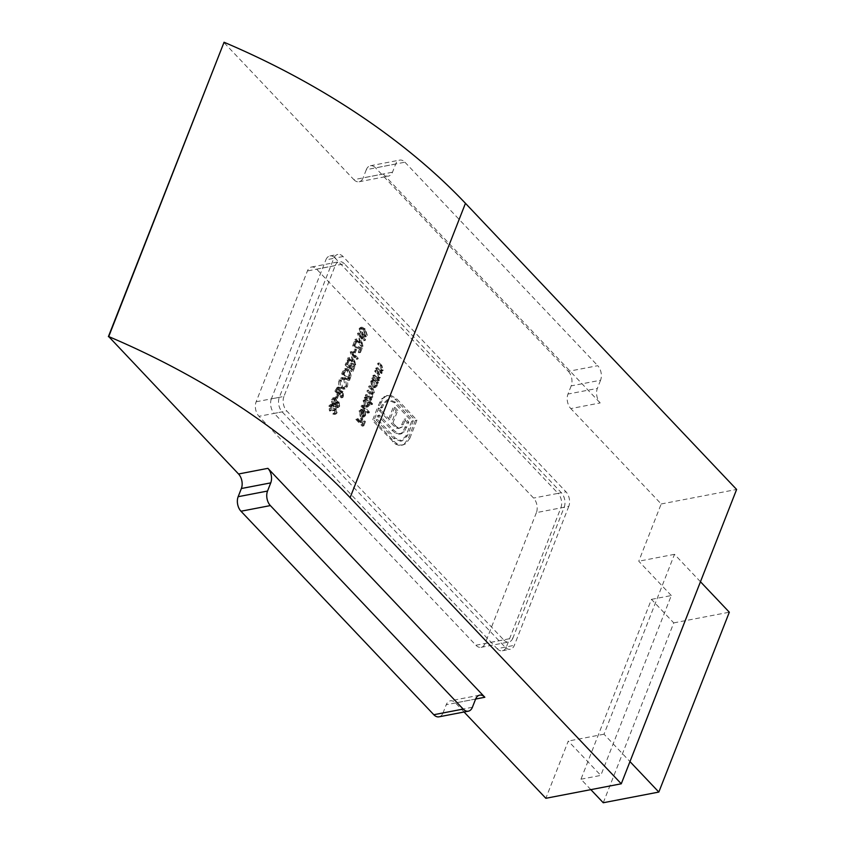 <?xml version="1.0" encoding="UTF-8"?>
<svg xmlns="http://www.w3.org/2000/svg" width="845" height="845" viewBox="0 0 845 845"><rect width="100%" height="100%" fill="white"/><g stroke="black" fill="none" stroke-linecap="round" stroke-linejoin="round"><path stroke-width="0.63" stroke-dasharray="4.22 3.17" d="M359.104 328.716L361.322 335.148L364.544 337.018L365.811 335.792L363.625 329.265L360.414 327.459L359.104 328.716L360.688 328.409L362.906 334.842L361.322 335.148M359.547 348.837L358.248 352.133L358.903 352.819L360.688 348.277L353.537 345.858L354.921 342.341L354.266 341.655L352.397 346.429L359.547 348.837L361.132 348.531L359.843 351.826L358.248 352.133M347.96 357.741L347.654 358.512L354.097 365.082L351.319 354.066L356.337 359.368L356.643 358.586L350.263 351.858L352.967 363.023L347.96 357.741L349.555 357.435L347.654 358.512M342.711 371.145L341.655 373.828L348.034 380.556L349.566 375.814L347.548 370.004L344.749 368.737L342.711 371.145L344.295 370.839L343.25 373.522L341.655 373.828M334.873 391.129L341.253 397.858L341.919 396.168L341.412 391.753L339.669 391.32L338.687 387.939L337.166 387.316L334.873 391.129L336.468 390.823L342.838 397.551L341.253 397.858M342.838 397.551L343.503 395.861L342.996 391.446L341.644 390.855L339.669 391.32L341.253 391.013L340.271 387.633L338.687 387.939M337.419 402.273L335.602 402.093L334.557 398.639L332.782 397.921L334.567 397.594L332.983 397.9L331.388 399.453L332.201 404.459L334.62 404.597L335.476 407.29L336.817 407.786L338.106 406.477L337.419 402.273L339.003 401.966L335.602 402.093L337.82 401.491L337.187 401.787L336.152 398.333L334.557 398.639M336.152 398.333L334.567 397.594L332.972 399.146L333.796 404.153L336.204 404.29L333.68 405.072L336.204 404.29L337.07 406.984L335.476 407.29M375.708 368.747L380.366 373.67L380.672 372.888L379.827 372.001L381.866 371.663L379.827 372.001L381.697 370.575L380.261 365.716L377.884 363.202L377.578 363.984L380.789 367.501L381.074 370.099L378.993 370.955L376.014 367.976L375.708 368.747L377.292 368.441L381.951 373.363L380.366 373.67M381.951 373.363L381.422 371.694L383.281 370.268L381.845 365.41L379.468 362.896L379.162 363.677L382.384 367.195L382.658 369.793L380.577 370.649L381.539 370.849L378.993 370.955L380.577 370.649L377.599 367.67L376.014 367.976M376.5 383.545L376.807 382.764L372.138 377.842L372.339 379.511L374.229 379.173L370.744 381.116L371.874 386.978L373.912 387.802L375.581 386.186L375.634 382.627L376.5 383.545L378.085 383.239L378.391 382.458L376.807 382.764M370.775 404.935L371.071 404.163L364.533 397.256L364.723 398.924L366.624 398.576L363.139 400.53L364.269 406.382L366.297 407.216L367.966 405.6L367.987 401.998L370.775 404.935L372.666 403.857L371.071 404.163M359.621 411.557L361.523 410.258L361.523 409.286L360.657 409.244L363.107 408.98L359.093 410.85L360.245 416.564L362.082 417.483L364.015 417.134L362.082 417.483L363.92 415.92L364.005 412.413L362.653 410.015L360.435 415.677L359.621 411.557L363.107 409.952L360.847 410.269L363.107 409.952L363.107 408.98L359.093 410.85M568.791 506.356L514.33 645.337A10.467 6.654 -100.9 0 1 510.274 649.256A10.467 6.654 -100.9 0 1 505.099 647.154L282.145 411.874A10.467 6.654 -100.9 0 1 279.325 397.34L333.796 258.348A10.467 6.654 -100.9 0 1 337.842 254.429A10.467 6.654 -100.9 0 1 343.028 256.531L565.97 491.822A10.467 6.654 -100.9 0 1 568.791 506.356L560.858 507.877L506.387 646.869L514.33 645.337M355.84 419.447L362.22 426.176L363.868 421.961L363.213 421.264L361.871 424.708L359.907 422.637L361.248 419.194L360.604 418.507L359.252 421.951L356.146 418.666L355.84 419.447L357.424 419.141L363.804 425.869L362.22 426.176M361.016 406.244L367.554 413.142L367.86 412.371L361.322 405.463L361.016 406.244L362.6 405.938L369.138 412.846L367.554 413.142M365.23 395.481L369.888 400.403L369.381 398.766L371.135 397.53L370.797 394.33L373.173 394.066L370.797 394.33L372.825 393.2L371.451 388.721L368.927 386.059L368.621 386.83L371.145 389.503L372.201 392.735L371.24 393.654L367.226 390.379L366.931 391.161L369.297 393.654L370.501 397.065L369.54 397.974L365.536 394.71L365.23 395.481L366.814 395.175L371.483 400.097L369.888 400.403M371.483 400.097L370.976 398.46L369.381 398.766L371.969 398.28L372.719 397.224L371.135 397.53M372.835 376.067L377.493 380.989L376.965 379.32L378.993 378.982L376.965 379.32L378.824 377.895L377.388 373.036L375.011 370.522L374.705 371.304L377.926 374.821L378.201 377.419L376.12 378.275L373.141 375.296L372.835 376.067L374.43 375.761L379.088 380.683L377.493 380.989M379.088 380.683L379.394 379.912L378.549 379.025L380.419 377.588L378.982 372.729L376.595 370.216L376.3 370.997L379.511 374.515L379.785 377.123L377.715 377.968L378.676 378.169L376.12 378.275L377.715 377.968L374.726 374.99L373.141 375.296M334.821 412.508L332.824 414.05L334.219 414.441L335.476 413.205L334.81 408.927L333.099 408.558L331.99 405.325L330.237 404.628L328.758 406.149L329.508 411.019L329.423 406.825L330.543 405.632L331.631 406.044L331.937 410.131L332.592 410.828L334.504 409.709L334.821 412.508L336.405 412.202L333.131 413.279L335.539 413.099L332.824 414.05M334.419 413.744L335.814 414.134L337.06 412.899L336.394 408.621L333.099 408.558L334.683 408.251L334.504 406.741L332.919 407.047M334.504 406.741L333.574 405.03L331.821 404.332L330.342 405.843L331.092 410.712L331.008 406.519L332.127 405.325L333.215 405.748L334.176 410.522L336.088 409.402L333.786 409.424L336.088 409.402L336.405 412.202M335.138 398.143L335.792 398.829L337.092 395.502L336.437 394.816L335.138 398.143L336.722 397.837L337.377 398.523L335.792 398.829M340.556 388.035L343.492 389.249L345.7 387.105C346.64 384.116 346.123 381.401 344.158 378.961L341.253 377.778L339.025 379.965C338.106 382.922 338.623 385.616 340.556 388.035L342.151 387.728L345.077 388.943L347.284 386.799L345.7 387.105M345.14 364.945L351.509 371.684L353.432 366.793L352.777 366.107L351.161 370.216L349.207 368.145L350.812 364.037L350.157 363.35L348.552 367.448L346.091 364.86L347.707 360.762L347.052 360.065L345.14 364.945L346.725 364.639L353.104 371.377L351.509 371.684M352.957 352.661L353.611 353.347L354.911 350.02L354.266 349.334L352.957 352.661L354.541 352.354L355.196 353.041L353.611 353.347M355.27 339.099L354.963 339.88L361.406 346.45L358.629 335.433L363.646 340.725L363.952 339.954L357.572 333.226L360.276 344.39L355.27 339.099L356.854 338.792L354.963 339.88M404.227 444.069L408.272 438.566L415.36 420.472L395.302 399.305L389.534 395.787L386.44 395.724L381.486 398.998L378.359 405.463L380.736 407.977L381.908 404.977L387.19 399.801L394.034 402.537L411.705 421.19L405.885 436.052L400.572 441.174L393.77 438.481L376.088 419.828L377.821 415.413L391.869 430.232L395.999 433.548L399.6 434.15L402.706 432.122L407.248 422.489L404.153 419.226L400.456 427.433L398.639 428.468L396.474 428.109L394.129 426.271L391.288 423.271L396.168 410.797L393.115 407.575L388.235 420.049L377.219 408.357L372.444 420.546L395.566 444.143L398.713 445.304L401.343 445.273L405.811 443.762L409.857 438.259L408.272 438.566M409.857 438.259L416.944 420.166L396.886 398.998L391.119 395.481L388.035 395.418L385.552 396.421L383.07 398.692L379.944 405.156L382.331 407.67L383.503 404.67L388.774 399.495L395.618 402.231L413.3 420.884L407.47 435.745L402.157 440.868L395.354 438.175L377.683 419.521L379.416 415.106L393.453 429.925L397.583 433.242L401.195 433.844L404.29 431.816L408.832 422.183L405.737 418.919L402.051 427.126L398.777 428.447L400.224 428.161L398.058 427.802L396.474 428.109M464.074 711.997L455.466 702.913A10.467 6.654 79.1 0 0 450.279 700.811A10.467 6.654 79.1 0 0 446.234 704.73L475.608 699.079M700.452 581.73L674.49 554.331L604.006 734.199L629.969 761.598M590.845 789.642L580.969 779.217L651.453 599.359L673.75 622.892L603.256 802.75M673.75 622.892L729.319 612.202M580.969 779.217L600.816 775.404L568.273 741.065L545.849 798.293M651.453 599.359L671.3 595.545L600.816 775.404M560.858 507.877A10.467 6.654 79.1 0 0 558.038 493.343L565.97 491.822M343.028 256.531L335.085 258.063L558.038 493.343M335.085 258.063A10.467 6.654 79.1 0 0 329.899 255.961A10.467 6.654 79.1 0 0 325.853 259.88L333.796 258.348M279.325 397.34L271.382 398.861L325.853 259.88M271.382 398.861A10.467 6.654 79.1 0 0 274.213 413.395L282.145 411.874M505.099 647.154L497.156 648.685L274.213 413.395M497.156 648.685A10.467 6.654 79.1 0 0 502.342 650.787A10.467 6.654 79.1 0 0 506.387 646.869M395.692 164.025L366.318 169.676A10.467 6.654 -100.9 0 1 370.363 165.757A10.467 6.654 -100.9 0 1 375.55 167.859L404.924 162.208A10.467 6.654 79.1 0 0 399.738 160.106A10.467 6.654 79.1 0 0 395.692 164.025L392.492 172.2A10.467 6.654 -100.9 0 1 388.436 176.119A10.467 6.654 -100.9 0 1 383.26 174.017L353.886 179.668L223.724 42.313M353.886 179.668A10.467 6.654 79.1 0 0 359.062 181.77A10.467 6.654 79.1 0 0 363.107 177.851L392.492 172.2M366.318 169.676L363.107 177.851M568.368 371.346A10.467 6.654 -100.9 0 1 571.188 385.88L600.563 380.229A10.467 6.654 79.1 0 0 597.742 365.695L568.368 371.346L375.55 167.859M571.188 385.88L567.988 394.055A10.467 6.654 79.1 0 0 570.808 408.589L600.182 402.938A10.467 6.654 -100.9 0 1 597.362 388.404L567.988 394.055M671.3 595.545L638.767 561.207L661.191 503.969L570.808 408.589M472.408 707.254L443.033 712.905L446.234 704.73M443.033 712.905A10.467 6.654 -100.9 0 1 438.977 716.824M383.26 174.017L600.182 402.938M661.191 503.969L736.618 489.466M604.006 734.199L568.273 741.065M674.49 554.331L638.767 561.207M600.563 380.229L597.362 388.404M404.924 162.208L597.742 365.695M363.804 425.869L365.452 421.655L363.868 421.961M365.452 421.655L364.808 420.968L363.213 421.264M364.808 420.968L363.456 424.401L361.871 424.708M363.456 424.401L361.491 422.331L359.907 422.637M361.491 422.331L362.843 418.888L361.248 419.194M362.843 418.888L362.188 418.201L360.604 418.507M362.188 418.201L360.836 421.644L359.252 421.951M360.836 421.644L357.731 418.359L356.146 418.666M357.731 418.359L357.424 419.141M360.678 410.543L361.829 416.258L360.245 416.564M361.829 416.258L363.677 417.176L365.515 415.624L363.92 415.92M365.515 415.624L365.589 412.106L364.005 412.413M365.589 412.106L364.248 409.709L362.653 410.015M364.248 409.709L362.03 415.37L360.435 415.677M362.03 415.37L361.216 411.251M362.632 415.888L364.512 411.092L364.955 414.979L363.878 416.141L361.047 416.194L362.928 411.399L363.371 415.286L362.294 416.448L363.878 416.141L361.047 416.194M364.512 411.092L362.928 411.399M364.955 414.979L363.371 415.286M369.138 412.846L369.445 412.064L367.86 412.371M369.445 412.064L362.906 405.167L361.322 405.463M362.906 405.167L362.6 405.938M372.666 403.857L366.117 396.949L364.533 397.256M366.117 396.949L365.822 397.731L364.227 398.037M365.822 397.731L366.624 398.576L363.139 400.53M364.723 400.224L365.853 406.086L364.269 406.382M365.853 406.086L367.892 406.91L369.561 405.294L367.966 405.6M369.561 405.294L369.571 401.692L367.987 401.998M369.571 401.692L372.36 404.628M365.304 400.805L366.593 399.516L368.135 400.181L368.99 404.681L367.733 405.927L366.16 405.294L365.304 400.805L363.72 401.111L365.008 399.822L366.55 400.488L367.406 404.987L366.138 406.234L364.565 405.6L363.72 401.111M368.135 400.181L366.55 400.488M368.99 404.681L367.406 404.987M366.16 405.294L364.565 405.6M371.779 399.315L370.195 399.622M370.976 398.46L371.969 398.28L370.976 398.46M372.719 397.224L372.381 394.024L374.419 392.893L372.825 393.2M374.419 392.893L373.036 388.415L370.511 385.753L368.927 386.059M370.511 385.753L368.621 386.83M370.205 386.524L372.74 389.196L373.796 392.429L372.201 392.735M373.796 392.429L372.825 393.347L368.821 390.073L367.226 390.379M368.821 390.073L366.931 391.161M368.515 390.855L370.881 393.347L372.096 396.759L370.501 397.065M372.096 396.759L371.124 397.668L367.121 394.404L365.536 394.71M367.121 394.404L366.814 395.175M378.391 382.458L373.733 377.535L372.138 377.842M373.733 377.535L371.842 378.623M373.427 378.317L374.229 379.173L370.744 381.116M372.328 380.81L373.469 386.672L371.874 386.978M373.469 386.672L375.497 387.496L377.166 385.88L375.581 386.186M377.166 385.88L377.229 382.32L375.634 382.627M377.229 382.32L378.085 383.239M372.92 381.391L374.198 380.102L375.75 380.768L376.595 385.267L375.338 386.514L373.765 385.89L372.92 381.391L371.325 381.697L372.613 380.408L374.155 381.074L375.011 385.573L373.754 386.82L372.17 386.186L371.325 381.697M375.75 380.768L374.155 381.074M376.595 385.267L375.011 385.573M373.765 385.89L372.17 386.186M379.394 379.912L377.799 380.208M380.419 377.588L378.824 377.895M376.595 370.216L375.011 370.522M376.3 370.997L374.705 371.304M379.511 374.515L377.926 374.821M379.785 377.123L378.201 377.419M374.726 374.99L374.43 375.761M382.257 372.582L380.672 372.888M383.281 370.268L381.697 370.575M379.468 362.896L377.884 363.202M379.162 363.677L377.578 363.984M382.384 367.195L380.789 367.501M382.658 369.793L381.074 370.099M377.599 367.67L377.292 368.441M337.06 412.899L335.476 413.205M336.394 408.621L334.81 408.927M333.574 405.03L331.99 405.325M330.342 405.843L328.758 406.149M331.092 410.712L329.508 411.019M331.398 409.941L329.814 410.247M330.786 408.336L329.201 408.642M331.008 406.519L329.423 406.825M333.215 405.748L331.631 406.044M333.521 409.825L331.937 410.131M334.176 410.522L332.592 410.828M332.972 399.146L331.388 399.453M333.796 404.153L332.201 404.459M337.07 406.984L338.401 407.48L339.701 406.17L337.356 406.191L336.997 403.34L338.718 402.769L339.025 405.526L337.356 406.191L335.771 406.498L335.402 403.646L337.134 403.076L337.44 405.832L335.771 406.498L338.106 406.487M339.701 406.17L339.003 401.966M333.627 399.833L334.715 398.671L335.835 399.093L336.342 402.632L335.201 403.783L334.081 403.361L333.627 399.833L332.043 400.139L333.131 398.967L334.25 399.4L334.757 402.928L333.606 404.09L332.486 403.667L332.043 400.139M337.863 402.452L336.278 402.759L337.863 402.452M339.025 405.526L337.44 405.832M336.997 403.34L335.402 403.646M335.835 399.093L334.25 399.4M336.342 402.632L334.757 402.928M334.081 403.361L332.486 403.667M337.377 398.523L338.676 395.196L337.092 395.502M338.676 395.196L338.021 394.509L336.437 394.816M338.021 394.509L336.722 397.837M342.996 391.446L341.412 391.753M340.271 387.633L338.75 387.01L337.387 388.478L335.792 388.784M337.387 388.478L336.468 390.823M340.556 391.024L339.796 393.242L337.419 390.739L339.975 388.404L340.556 391.024L338.972 391.33L338.211 393.548L335.835 391.045L338.38 388.711L338.972 391.33M339.046 388.056L337.461 388.362L339.046 388.056M342.69 392.217L342.489 396.083L340.651 393.411L342.69 392.217L341.095 392.513L340.905 396.389L339.067 393.717L341.095 392.513L340.218 392.164L342.69 392.217M342.901 395.037L341.317 395.333M342.489 396.083L340.905 396.389M340.651 393.411L339.067 393.717M340.45 393.928L338.856 394.235M339.796 393.242L338.211 393.548M337.852 389.629L336.268 389.936M337.419 390.739L335.835 391.045M347.284 386.799C348.224 383.81 347.707 381.095 345.742 378.666L344.158 378.961M345.742 378.666L342.848 377.472L340.609 379.658L339.025 379.965M340.609 379.658C339.701 382.616 340.208 385.309 342.151 387.728M341.253 380.377L343.165 378.475L345.436 379.437L346.651 386.07L344.76 387.908L342.457 386.947L341.253 380.377L339.669 380.683L341.581 378.782L343.852 379.743L345.056 386.376L343.165 388.214L340.862 387.253L339.669 380.683M345.436 379.437L343.852 379.743M346.651 386.07L345.056 386.376M342.457 386.947L340.862 387.253M343.25 373.522L349.629 380.25L348.034 380.556M349.629 380.25L351.15 375.507L349.566 375.814M351.15 375.507L349.133 369.698L347.548 370.004M349.133 369.698L346.334 368.431L344.295 370.839M349.513 378.169L349.27 378.782L344.2 373.427L346.714 369.508L348.837 370.48L350.379 375.328L349.513 378.169L347.686 379.088L342.616 373.733L344.137 370.437L345.13 369.814L347.242 370.786L348.784 375.634L347.929 378.475M349.27 378.782L347.686 379.088M344.2 373.427L342.616 373.733M350.379 375.328L348.784 375.634M348.837 370.48L347.242 370.786M345.721 370.131L344.137 370.437M353.104 371.377L355.016 366.498L353.432 366.793M355.016 366.498L354.361 365.8L352.777 366.107M354.361 365.8L352.756 369.909L351.161 370.216M352.756 369.909L350.791 367.839L349.207 368.145M350.791 367.839L352.397 363.73L350.812 364.037M352.397 363.73L351.742 363.044L350.157 363.35M351.742 363.044L350.136 367.142L348.552 367.448M350.136 367.142L347.686 364.554L346.091 364.86M347.686 364.554L349.291 360.456L347.707 360.762M349.291 360.456L348.636 359.759L347.052 360.065M348.636 359.759L346.725 364.639M349.249 358.206L355.618 364.934L354.034 365.241M355.618 364.934L354.097 365.082M355.692 364.776L352.904 353.759L351.319 354.066M352.904 353.759L357.931 359.062L356.337 359.368M357.931 359.062L358.227 358.28L356.643 358.586M358.227 358.28L351.858 351.552L350.263 351.858M351.858 351.552L350.2 352.038M351.784 351.731L354.562 362.716L352.967 363.023M354.562 362.716L349.555 357.435M355.196 353.041L356.505 349.714L354.911 350.02M356.505 349.714L355.851 349.027L354.266 349.334M355.851 349.027L354.541 352.354M359.843 351.826L360.488 352.513L358.903 352.819M360.488 352.513L362.273 347.971L360.688 348.277M362.273 347.971L355.132 345.552L353.537 345.858M355.132 345.552L356.505 342.035L354.921 342.341M356.505 342.035L355.851 341.348L354.266 341.655M355.851 341.348L353.981 346.123L352.397 346.429M353.981 346.123L361.132 348.531M356.548 339.574L362.928 346.302L361.343 346.608M362.928 346.302L361.406 346.45M362.991 346.144L360.213 335.127L358.629 335.433M360.213 335.127L365.23 340.419L363.646 340.725M365.23 340.419L365.536 339.648L363.952 339.954M365.536 339.648L359.157 332.919L357.572 333.226M359.157 332.919L357.498 333.395M359.093 333.099L361.861 344.084L360.276 344.39M361.861 344.084L356.854 338.792M362.906 334.842L366.138 336.711L367.395 335.486L365.811 335.792M367.395 335.486L365.209 328.958L363.625 329.265M365.209 328.958L361.998 327.152L360.688 328.409M364.913 329.74L366.751 334.768L365.822 335.645L363.213 334.06L361.354 329.075L363.181 328.378L364.913 329.74L363.329 330.046L365.167 335.074L364.237 335.951L361.628 334.366L359.769 329.381L361.597 328.684L363.329 330.046M362.273 328.209L360.688 328.504L362.273 328.209M366.751 334.768L365.167 335.074M361.354 329.075L359.769 329.381M416.944 420.166L415.36 420.472M396.886 398.998L395.302 399.305M391.119 395.481L389.534 395.787M385.552 396.421L383.968 396.727M381.116 402.157L379.532 402.463M379.944 405.156L378.359 405.463M382.331 407.67L380.736 407.977M383.503 404.67L381.908 404.977M388.774 399.495L387.19 399.801M395.618 402.231L394.034 402.537M413.3 420.884L411.705 421.19M407.47 435.745L405.885 436.052M402.157 440.868L400.572 441.174M395.354 438.175L393.77 438.481M377.683 419.521L376.088 419.828M379.416 415.106L377.821 415.413M393.453 429.925L391.869 430.232M397.583 433.242L395.999 433.548M401.195 433.844L399.6 434.15M404.29 431.816L402.706 432.122M406.92 427.063L405.336 427.369M408.832 422.183L407.248 422.489M405.737 418.919L404.153 419.226M403.54 424.539L401.945 424.845M402.051 427.126L400.456 427.433M398.058 427.802L395.713 425.964L394.129 426.271M395.713 425.964L392.872 422.965L391.288 423.271M392.872 422.965L397.763 410.49L396.168 410.797M397.763 410.49L394.71 407.279L393.115 407.575M394.71 407.279L389.82 419.743L388.235 420.049M389.82 419.743L381.169 410.617L379.585 410.923M381.169 410.617L379.606 410.871M381.19 410.575L378.803 408.05L377.219 408.357M378.803 408.05L374.029 420.24L372.444 420.546M374.029 420.24L394.087 441.407L392.502 441.713M394.087 441.407L397.15 443.836L400.298 444.998L398.713 445.304M400.298 444.998L402.938 444.977L405.811 443.762M536.395 512.609L485.125 643.415A10.467 6.654 -100.9 0 1 481.08 647.333A10.467 6.654 -100.9 0 1 475.904 645.231L258.971 416.31A10.467 6.654 -100.9 0 1 256.151 401.776L307.422 270.96A10.467 6.654 -100.9 0 1 311.467 267.041A10.467 6.654 -100.9 0 1 316.643 269.143L533.575 498.064A10.467 6.654 -100.9 0 1 536.395 512.609L564.185 507.264L512.915 638.07L485.125 643.415M475.904 645.231L503.683 639.887L286.761 410.966L258.971 416.31M256.151 401.776L283.941 396.432L335.201 265.615L307.422 270.96M316.643 269.143L344.433 263.798L561.355 492.73L533.575 498.064M564.185 507.264A10.467 6.654 79.1 0 0 561.355 492.73M344.433 263.798A10.467 6.654 79.1 0 0 339.257 261.696A10.467 6.654 79.1 0 0 335.201 265.615M283.941 396.432A10.467 6.654 79.1 0 0 286.761 410.966M503.683 639.887A10.467 6.654 79.1 0 0 508.87 641.989A10.467 6.654 79.1 0 0 512.915 638.07M475.629 699.037L455.466 702.913M373.036 388.415L371.451 388.721M372.74 389.196L371.145 389.503M370.628 391.985L369.043 392.291M370.881 393.347L369.297 393.654M369.085 396.474L367.49 396.78M378.982 372.729L377.388 373.036M378.486 373.31L376.902 373.617M376.416 376.764L374.831 377.071M381.845 365.41L380.261 365.716M381.359 365.991L379.764 366.297M379.289 369.445L377.694 369.751M343.503 395.861L341.919 396.168M339.996 392.724L338.412 393.031M350.305 378.497L348.721 378.803M344.591 372.434L343.007 372.74M363.213 334.06L361.628 334.366M383.07 398.692L381.486 398.998M397.15 443.836L395.566 444.143M502.342 650.787L510.274 649.256M329.899 255.961L337.842 254.429M479.654 695.16L450.279 700.811M370.363 165.757L399.738 160.106M359.062 181.77L388.436 176.119M366.297 407.216L367.892 406.91M365.008 399.822L366.593 399.516M366.138 406.234L367.733 405.927M369.952 398.745L371.546 398.439M371.24 393.654L372.825 393.347M369.54 397.974L371.124 397.668M373.912 387.802L375.497 387.496M372.613 380.408L374.198 380.102M373.754 386.82L375.338 386.514M334.219 414.441L335.814 414.134M330.237 404.628L331.821 404.332M330.543 405.632L332.127 405.325M336.817 407.786L338.401 407.48M333.131 398.967L334.715 398.671M333.606 404.09L335.201 403.783M337.166 387.316L338.75 387.01M343.492 389.249L345.077 388.943M341.253 377.778L342.848 377.472M341.581 378.782L343.165 378.475M343.165 388.214L344.76 387.908M344.749 368.737L346.334 368.431M345.13 369.814L346.714 369.508M364.544 337.018L366.138 336.711M360.414 327.459L361.998 327.152M364.237 335.951L365.822 335.645M386.44 395.724L388.035 395.418M401.343 445.273L402.938 444.977M311.467 267.041L339.257 261.696M481.08 647.333L508.87 641.989"/><path stroke-width="1.27" d="M238.153 496.702L267.538 491.051A10.467 6.654 79.1 0 0 270.358 505.585L463.176 709.071A10.467 6.654 79.1 0 0 468.352 711.173L438.977 716.824A10.467 6.654 -100.9 0 1 433.802 714.722L240.983 511.236A10.467 6.654 -100.9 0 1 238.153 496.702L241.364 488.526A10.467 6.654 79.1 0 0 238.543 473.992L108.72 336.574A471.119 256.542 21.4 0 1 350.115 497.642L621.276 783.79L545.849 798.293L464.074 711.997M238.543 473.992L267.918 468.341L484.84 697.262L475.629 699.037M629.969 761.598L658.836 792.061L729.319 612.202L700.452 581.73M590.845 789.642L603.256 802.75L658.836 792.061M621.276 783.79L736.618 489.466L465.458 203.318A471.119 256.542 21.4 0 0 224.062 42.25L108.382 336.637M224.062 42.25L108.72 336.574M468.352 711.173A10.467 6.654 79.1 0 0 472.408 707.254L475.608 699.079A10.467 6.654 -100.9 0 1 479.654 695.16A10.467 6.654 -100.9 0 1 484.84 697.262M267.538 491.051L270.738 482.875L241.364 488.526M267.918 468.341A10.467 6.654 -100.9 0 1 270.738 482.875M465.458 203.318L350.115 497.642M270.358 505.585L240.983 511.236M433.802 714.722L463.176 709.071"/></g></svg>
